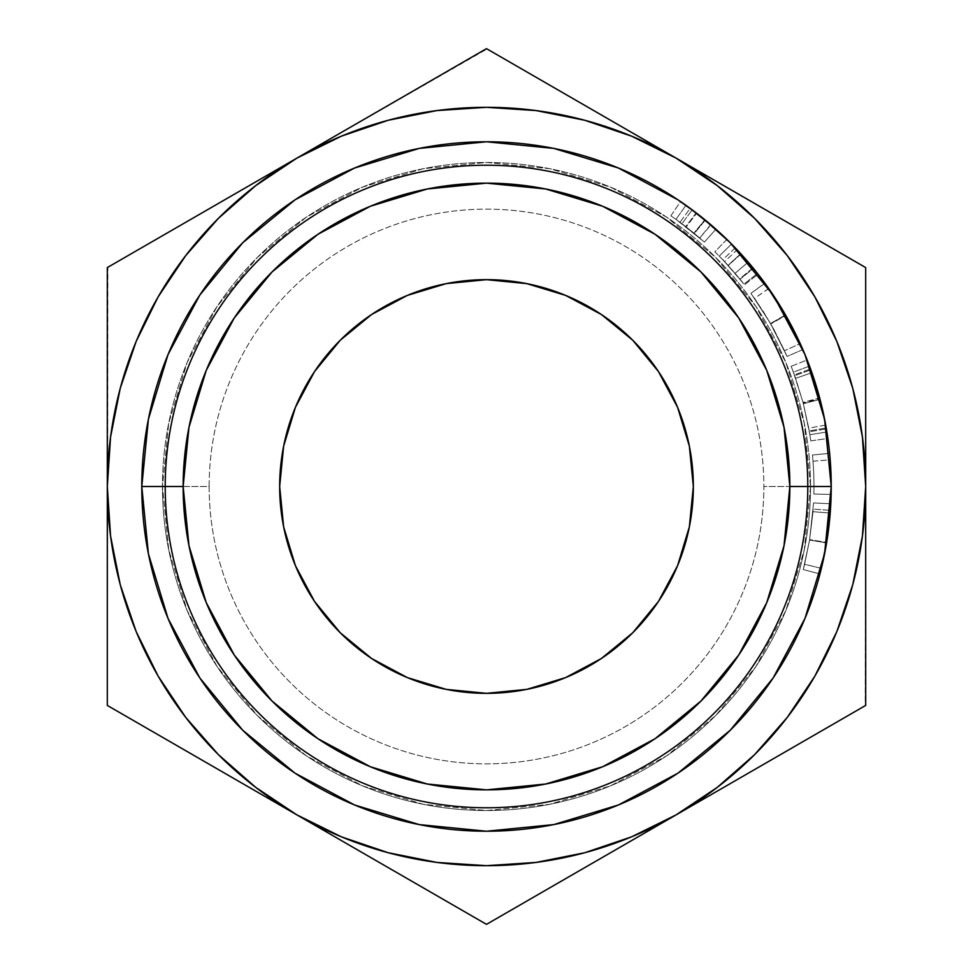 <?xml version="1.0" encoding="UTF-8"?>
<svg xmlns="http://www.w3.org/2000/svg" width="973" height="973" viewBox="0 0 973 973"><rect width="100%" height="100%" fill="white"/><g stroke="black" fill="none" stroke-linecap="round" stroke-linejoin="round"><path stroke-width="0.73" stroke-dasharray="4.87 3.65" d="M810.533 486.5A324.033 324.033 0 0 1 486.5 810.533A324.033 324.033 0 0 1 162.467 486.5L209.146 486.5A277.354 277.354 0 0 0 486.5 763.854A277.354 277.354 0 0 0 763.854 486.5L810.533 486.5L763.854 486.5A277.354 277.354 0 0 0 486.5 209.146A277.354 277.354 0 0 0 209.146 486.5L162.467 486.5A324.033 324.033 0 0 1 486.5 162.467A324.033 324.033 0 0 1 810.533 486.5A324.033 324.033 0 0 1 486.5 810.533A324.033 324.033 0 0 1 162.467 486.5A324.033 324.033 0 0 0 486.5 810.533A324.033 324.033 0 0 0 810.533 486.5A324.033 324.033 0 0 0 486.5 162.467A324.033 324.033 0 0 0 162.467 486.5L209.146 486.5A277.354 277.354 0 0 1 486.5 209.146A277.354 277.354 0 0 1 763.854 486.5L810.533 486.5A324.033 324.033 0 0 1 486.5 810.533A324.033 324.033 0 0 1 162.467 486.5A324.033 324.033 0 0 0 486.5 810.533A324.033 324.033 0 0 0 810.533 486.5L804.306 549.721L785.868 610.497L755.924 666.529L715.629 715.629L666.529 755.924L610.497 785.868L549.721 804.306L486.5 810.533L423.279 804.306L362.503 785.868L306.471 755.924L257.371 715.629L217.076 666.529L187.132 610.497L168.694 549.721L162.467 486.5L168.694 423.279L187.132 362.503L217.076 306.471L257.371 257.371L306.471 217.076L362.503 187.132L423.279 168.694L486.5 162.467L549.721 168.694L610.497 187.132L666.529 217.076L715.629 257.371L755.924 306.471L785.868 362.503L804.306 423.279L810.533 486.5A324.033 324.033 0 0 0 486.5 162.467A324.033 324.033 0 0 0 162.467 486.5A324.033 324.033 0 0 1 486.5 162.467A324.033 324.033 0 0 1 810.533 486.5L763.854 486.5A277.354 277.354 0 0 1 486.5 763.854A277.354 277.354 0 0 1 209.146 486.5L162.467 486.5A324.033 324.033 0 0 0 486.5 810.533A324.033 324.033 0 0 0 810.533 486.5A324.033 324.033 0 0 0 486.5 162.467A324.033 324.033 0 0 0 162.467 486.5A324.033 324.033 0 0 1 486.5 162.467A324.033 324.033 0 0 1 810.533 486.5L804.306 423.279L785.868 362.503L755.924 306.471L715.629 257.371L666.529 217.076L610.497 187.132L549.721 168.694L486.5 162.467L423.279 168.694L362.503 187.132L306.471 217.076L257.371 257.371L217.076 306.471L187.132 362.503L168.694 423.279L162.467 486.5L168.694 549.721L187.132 610.497L217.076 666.529L257.371 715.629L306.471 755.924L362.503 785.868L423.279 804.306L486.5 810.533L549.721 804.306L610.497 785.868L666.529 755.924L715.629 715.629L755.924 666.529L785.868 610.497L804.306 549.721L810.533 486.5M831.222 486.33L831.222 486.5A344.722 344.722 0 0 0 486.5 141.778A344.722 344.722 0 0 0 141.778 486.5A344.722 344.722 0 0 0 486.5 831.222A344.722 344.722 0 0 0 830.188 459.864L813.002 461.19A327.487 327.487 0 0 1 813.987 486.5A327.487 327.487 0 0 0 812.467 454.999A327.487 327.487 0 0 1 813.987 486.5A327.487 327.487 0 0 0 813.002 461.19A327.487 327.487 0 0 1 813.987 486.5A327.487 327.487 0 0 0 813.002 461.19A327.487 327.487 0 0 1 813.89 494.053A327.487 327.487 0 0 0 813.987 486.5A327.487 327.487 0 0 1 813.89 494.053A327.487 327.487 0 0 0 813.987 486.5A327.487 327.487 0 0 1 813.89 494.053L831.124 494.442A344.722 344.722 0 0 0 831.222 486.5A344.722 344.722 0 0 1 831.124 494.442A344.722 344.722 0 0 0 831.222 486.5A344.722 344.722 0 0 1 831.124 494.442A344.722 344.722 0 0 0 831.222 486.5A344.722 344.722 0 0 1 831.124 494.442L813.89 494.053L831.124 494.442A344.722 344.722 0 0 0 830.188 459.864A344.722 344.722 0 0 1 831.222 486.5A344.722 344.722 0 0 0 830.188 459.864A344.722 344.722 0 0 1 831.222 486.5L831.222 486.67M693.335 486.5A206.835 206.835 0 0 0 486.5 279.665A206.835 206.835 0 0 0 279.665 486.5L283.642 446.145L295.415 407.346L314.522 371.589L340.246 340.246L371.589 314.522L407.346 295.415L446.145 283.642L486.5 279.665L526.855 283.642L565.654 295.415L601.411 314.522L632.754 340.246L658.478 371.589L677.585 407.346L689.358 446.145L693.335 486.5L689.358 526.855L677.585 565.654L658.478 601.411L632.754 632.754L601.411 658.478L565.654 677.585L526.855 689.358L486.5 693.335L446.145 689.358L407.346 677.585L371.589 658.478L340.246 632.754L314.522 601.411L295.415 565.654L283.642 526.855L279.665 486.5A206.835 206.835 0 0 0 486.5 693.335A206.835 206.835 0 0 0 693.335 486.5M823.328 559.84L821.358 568.378L804.61 564.279L803.272 569.558L819.947 573.936L821.48 567.831M828.716 527.986L824.167 555.851M830.626 506.653L829.677 519.096M830.784 503.795L813.574 502.932L809.585 539.991L826.576 542.898L809.572 540.039L804.61 564.279L809.645 539.614L813.197 509.134L809.572 540.039L803.272 569.558L819.947 573.936L803.272 569.558L809.572 540.076L813.574 502.932L830.784 503.795L830.747 504.476M822.586 563.172L823.924 557.018M825.955 546.51L825.299 550.122M826.6 542.703L828.424 530.273M825.311 550.061L826.016 546.121M158.113 296.911L136.171 341.389L120.226 388.361L110.557 437.011L107.31 486.5L110.557 535.989L120.226 584.639L136.171 631.611L158.113 676.089L185.673 717.332L218.378 754.622L255.668 787.327L296.911 814.888L341.389 836.829L388.361 852.774L437.011 862.443L486.5 865.69L535.989 862.443L584.639 852.774L631.611 836.829L676.089 814.888L717.332 787.327L754.622 754.622L787.327 717.332M814.888 676.089L836.829 631.611L852.774 584.639L862.443 535.989L865.69 486.5L862.443 437.011L852.774 388.361L836.829 341.389L814.888 296.911L787.327 255.668L754.622 218.378L717.332 185.673L676.089 158.113L631.611 136.171L584.639 120.226L535.989 110.557L486.5 107.31L437.011 110.557L388.361 120.226L341.389 136.171L296.911 158.113L255.668 185.673L218.378 218.378L185.673 255.668M107.31 373.875L107.31 267.575L296.911 158.113A379.19 379.19 0 0 0 296.911 814.888A379.19 379.19 0 0 0 865.69 486.5A379.19 379.19 0 0 0 296.911 158.113L487.084 48.991M296.911 158.113L247.13 186.852M199.27 214.486L219.241 202.956M578.801 871.066L486.5 924.35L107.31 705.425L107.881 267.247M107.31 429.811L107.31 386.232M346.376 129.543L374.569 113.282M394.26 101.91L486.5 48.65L626.32 129.373M676.089 158.113L865.69 267.575L865.69 275.383M578.461 101.739L598.431 113.282M725.566 186.67L753.759 202.956M773.438 214.315L865.69 267.575L865.69 386.731M865.69 373.656L865.69 586.768M865.69 543.116L865.252 705.68M865.69 599.21L865.69 705.425L578.728 871.103M773.73 758.514L753.759 770.044M296.911 814.888L346.704 843.64M394.539 871.261L374.569 859.731M578.461 871.261L487.996 923.486M626.624 843.457L598.431 859.731M107.31 599.344L107.31 586.305M199.538 758.672L107.31 705.425L107.31 697.617M247.434 786.318L219.241 770.044M697.24 213.695L702.251 217.636M773.121 294.989L773.839 296.06M865.69 429.409L865.69 486.5M725.919 786.123L676.089 814.888M107.31 543.591L107.31 486.5M829.616 453.345A344.722 344.722 0 0 1 831.222 486.5A344.722 344.722 0 0 0 829.616 453.345L812.467 454.999A327.487 327.487 0 0 1 813.89 494.053L831.124 494.442A344.722 344.722 0 0 0 830.188 459.864L813.002 461.19A327.487 327.487 0 0 1 813.89 494.053L831.124 494.442A344.722 344.722 0 0 0 830.188 459.864L813.002 461.19A327.487 327.487 0 0 1 813.89 494.053L831.124 494.442A344.722 344.722 0 0 0 830.188 459.864L813.002 461.19A327.487 327.487 0 0 1 813.89 494.053L831.124 494.442A344.722 344.722 0 0 0 829.616 453.345L812.467 454.999A327.487 327.487 0 0 1 813.89 494.053L831.124 494.442A344.722 344.722 0 0 0 829.616 453.345M820.02 399.368A344.722 344.722 0 0 0 819.643 397.945L802.993 402.372L795.61 378.363L811.883 372.671L809.512 366.116A344.722 344.722 0 0 0 807.152 359.961L810.57 368.974A344.722 344.722 0 0 1 810.886 369.849L819.825 398.614L826.211 427.962A344.722 344.722 0 0 1 826.369 428.898L827.853 438.482A344.722 344.722 0 0 0 826.88 431.976L825.7 425.092L808.745 428.156L803.345 403.734L820.02 399.368A344.722 344.722 0 0 0 819.643 397.945L802.993 402.372A327.487 327.487 0 0 1 803.345 403.734L820.02 399.368M741.633 254.695L748.176 262.102L735.089 273.316L743.956 284.116L728.059 265.374L740.769 253.734L758.076 274.191A344.722 344.722 0 0 0 753.017 267.879L735.235 247.835A344.722 344.722 0 0 0 726.867 239.407A344.722 344.722 0 0 1 737.12 249.806L724.581 261.64L735.089 273.316L748.176 262.102L749.101 263.184M802.798 349.441L798.274 339.431M797.155 337.096L801.752 347.045M789.176 321.516L792.618 327.986M777.901 302.335L785.71 315.313M766.505 285.442L773.559 295.634M764.948 283.289L750.937 293.323L764.851 283.155M715.289 228.655L715.921 229.214L704.44 242.07L679.981 222.282L690.161 208.38A344.722 344.722 0 0 0 680.553 201.593A344.722 344.722 0 0 1 692.204 209.888L681.927 223.717L694.357 233.447L705.303 220.129L710.971 224.885L699.757 237.984L694.357 233.447L704.44 242.07L715.921 229.214L715.423 228.764M705.303 220.129L694.357 233.447L681.927 223.717L692.204 209.888A344.722 344.722 0 0 0 680.553 201.593L670.847 215.836A327.487 327.487 0 0 1 679.981 222.282L690.161 208.38L704.853 219.752L693.931 233.094L704.853 219.752L702.603 217.928M690.161 208.38A344.722 344.722 0 0 0 685.929 205.327L675.955 219.387L685.929 205.327A344.722 344.722 0 0 0 680.553 201.593L670.847 215.836A327.487 327.487 0 0 1 681.927 223.717A327.487 327.487 0 0 0 670.847 215.836A327.487 327.487 0 0 1 679.981 222.282L704.44 242.07L675.955 219.387A327.487 327.487 0 0 1 686.16 226.916L699.757 237.984L710.679 224.629M696.668 213.257A344.722 344.722 0 0 0 685.929 205.327L696.206 212.905L685.722 226.587L699.757 237.984L686.16 226.916L696.668 213.257A344.722 344.722 0 0 0 685.929 205.327L675.955 219.387L685.722 226.587L696.206 212.905L685.929 205.327L675.955 219.387A327.487 327.487 0 0 1 686.16 226.916L696.668 213.257L705.924 220.64M802.859 349.587L787.048 356.434L770.798 323.973L785.77 315.41L770.798 323.973L750.937 293.323L770.531 323.486L785.479 314.911L770.531 323.486L787.048 356.434L802.859 349.587L798.261 339.407M771.346 292.362L785.77 315.41M801.849 347.276L801.351 346.145M800.183 343.542L790.453 323.887M774.046 329.774L763.331 311.555L750.937 293.323L769.011 320.871L786.002 354.05L774.046 329.774M786.792 355.863L785.989 354.026L786.792 355.863M754.866 298.82L770.677 323.754L754.866 298.82M773.584 328.935L784.518 350.754L773.584 328.935M768.743 288.58L754.549 298.37L770.677 323.754L785.637 315.191L770.677 323.754L784.518 350.754L800.207 343.603L784.518 350.754L770.677 323.754L785.637 315.191L798.638 340.209M770.677 323.754L754.549 298.37L768.658 288.47L785.637 315.191L770.677 323.754M753.017 267.879L739.699 278.801A327.487 327.487 0 0 1 744.503 284.809L758.076 274.191A344.722 344.722 0 0 0 753.017 267.879L739.699 278.801A327.487 327.487 0 0 1 744.503 284.809L728.059 265.374L744.503 284.809L758.076 274.191L740.769 253.734L728.059 265.374L743.956 284.116L757.505 273.462L743.956 284.116L724.581 261.64L737.12 249.806A344.722 344.722 0 0 0 726.867 239.407L714.851 251.764A327.487 327.487 0 0 1 722.793 259.767L735.235 247.835A344.722 344.722 0 0 0 731.514 244.016L719.266 256.142L731.514 244.016A344.722 344.722 0 0 0 726.867 239.407L714.851 251.764A327.487 327.487 0 0 1 724.581 261.64A327.487 327.487 0 0 0 714.851 251.764A327.487 327.487 0 0 1 722.793 259.767L735.235 247.835M748.845 262.88L748.176 262.102M752.275 266.967L753.406 268.353L740.064 279.251L728.218 265.556L740.952 253.929A344.722 344.722 0 0 0 731.514 244.016L719.266 256.142A327.487 327.487 0 0 1 728.218 265.556L740.952 253.929A344.722 344.722 0 0 0 731.514 244.016L719.266 256.142L731.514 244.016L740.733 253.698L731.514 244.016L719.266 256.142L728.023 265.337L740.733 253.698L728.023 265.337L719.266 256.142A327.487 327.487 0 0 1 728.218 265.556L740.064 279.251L753.406 268.353L740.733 253.698L757.505 273.462M739.699 278.801L722.793 259.767L739.699 278.801M811.883 372.671L795.61 378.363L793.36 372.136L809.512 366.116A344.722 344.722 0 0 0 807.152 359.961L791.122 366.298L794.357 374.848L810.57 368.974L794.357 374.848A327.487 327.487 0 0 1 794.661 375.687L810.886 369.849L794.661 375.687L803.163 403.004L819.825 398.614L803.163 403.004L809.22 430.893L826.211 427.962L809.22 430.893A327.487 327.487 0 0 1 809.378 431.781L826.369 428.898L809.378 431.781L810.789 440.878L827.853 438.482A344.722 344.722 0 0 0 826.88 431.976L809.864 434.7L808.745 428.156L825.7 425.092L826.88 431.976L809.864 434.7A327.487 327.487 0 0 1 810.789 440.878L827.853 438.482L826.369 428.898A344.722 344.722 0 0 0 826.211 427.962L819.825 398.614L810.886 369.849A344.722 344.722 0 0 0 810.57 368.974L807.152 359.961L791.122 366.298A327.487 327.487 0 0 1 793.36 372.136L809.512 366.116L819.643 397.945M794.357 374.848L791.122 366.298A327.487 327.487 0 0 1 793.36 372.136L802.993 402.372A327.487 327.487 0 0 1 803.345 403.734L809.864 434.7A327.487 327.487 0 0 1 810.789 440.878L809.378 431.781A327.487 327.487 0 0 0 809.22 430.893L803.163 403.004L794.661 375.687A327.487 327.487 0 0 0 794.357 374.848M813.89 494.053A327.487 327.487 0 0 0 813.987 486.5A327.487 327.487 0 0 1 813.89 494.053M819.947 573.936L803.272 569.558L804.61 564.279L821.358 568.378L819.947 573.936L821.358 568.378L804.61 564.279L809.572 540.039L826.588 542.812L809.585 539.991L813.197 509.134L830.395 510.326L813.197 509.134L809.645 539.614L826.649 542.399L809.645 539.614L804.61 564.279L821.358 568.378L826.576 542.849L809.572 540.076L826.576 542.898M829.86 517.162L826.649 542.399M813.014 511.701L830.2 513.026L813.014 511.701L809.572 540.076L803.272 569.558L809.585 539.991L813.014 511.701M829.689 518.901L830.383 510.46M821.419 568.123L823.584 558.624M704.853 219.752L704.038 219.095M791.45 325.76L788.689 320.64M796.814 336.378L795.099 332.888M798.857 340.672L800.207 343.603M795.209 333.119L796.778 336.305M778.814 303.783L781.027 307.371M773.949 296.23L770.555 291.195M780.638 306.738L778.899 303.929M745.367 258.867L740.952 253.929"/><path stroke-width="1.46" d="M168.025 618.414L148.407 553.746L141.778 486.5L165.215 486.5A321.285 321.285 0 0 1 486.5 165.215A321.285 321.285 0 0 1 807.785 486.5L789.857 486.5A303.357 303.357 0 0 1 486.5 789.857A303.357 303.357 0 0 1 183.143 486.5L165.215 486.5A321.285 321.285 0 0 0 486.5 807.785A321.285 321.285 0 0 0 807.785 486.5A321.285 321.285 0 0 1 486.5 807.785A321.285 321.285 0 0 1 165.215 486.5L141.778 486.5A344.722 344.722 0 0 0 486.5 831.222A344.722 344.722 0 0 0 831.222 486.5L807.785 486.5L831.222 486.5A344.722 344.722 0 0 1 486.5 831.222A344.722 344.722 0 0 1 141.778 486.5L148.407 419.254L167.988 354.659M279.665 486.5A206.835 206.835 0 0 1 486.5 279.665A206.835 206.835 0 0 1 693.335 486.5L689.358 526.855L677.585 565.654L658.478 601.411L632.754 632.754L601.411 658.478L565.654 677.585L526.855 689.358L486.5 693.335L446.145 689.358L407.346 677.585L371.589 658.478L340.246 632.754L314.522 601.411L295.415 565.654L283.642 526.855L279.665 486.5L283.642 446.145L295.415 407.346L314.522 371.589L340.246 340.246L371.589 314.522L407.346 295.415L446.145 283.642L486.5 279.665L526.855 283.642L565.654 295.415L601.411 314.522L632.754 340.246L658.478 371.589L677.585 407.346L689.358 446.145L693.335 486.5A206.835 206.835 0 0 1 486.5 693.335A206.835 206.835 0 0 1 279.665 486.5M824.167 555.851L823.328 559.84M829.677 519.096L826.624 542.581M829.653 519.278L826.576 542.898L829.653 519.278M821.48 567.831L825.955 546.51M825.299 550.122L823.924 557.018M827.549 536.67L830.395 510.326L827.549 536.67M828.424 530.273L829.86 517.162M826.016 546.121L821.358 568.378M822.586 563.16L825.359 549.794M388.178 852.725L437.145 862.467M535.855 862.467L584.639 852.774L631.611 836.829L676.089 814.888L626.624 843.457M787.23 717.466L814.888 676.089L836.829 631.611L852.774 584.639L862.467 535.855M862.467 437.145L852.774 388.361L836.829 341.389L814.888 296.911L787.327 255.668L754.622 218.378L717.332 185.673L676.089 158.113L725.566 186.67M584.822 120.275L535.855 110.533M437.145 110.533L388.361 120.226L341.389 136.171L296.911 158.113L346.376 129.543M185.77 255.534L158.113 296.911L136.171 341.389L120.226 388.361L110.533 437.145M110.533 535.855L120.226 584.639L136.171 631.611L158.113 676.089L185.673 717.332L218.378 754.622L255.668 787.327L296.911 814.888L247.434 786.318M862.443 535.989L865.69 486.5L865.69 267.575L486.5 48.65L199.27 214.486M219.241 202.956L247.069 186.889M107.31 386.232L107.31 373.875M110.557 437.011L107.31 486.5L107.31 429.811M374.569 113.282L394.539 101.739M486.5 48.65L107.31 267.575L107.31 705.425L296.911 814.888A379.19 379.19 0 0 1 296.911 158.113A379.19 379.19 0 0 1 676.089 158.113L578.461 101.739M598.431 113.282L626.259 129.336M753.759 202.956L773.438 214.315M865.69 386.731L865.69 429.397M865.69 275.383L865.69 373.656M865.69 586.768L865.69 599.21M487.996 923.486L865.69 705.425L865.69 543.189M753.759 770.044L725.566 786.318M865.69 705.425L865.69 267.575L676.089 158.113A379.19 379.19 0 0 1 676.089 814.888L773.73 758.514M107.31 267.575L107.31 705.425L486.5 924.35L676.089 814.888A379.19 379.19 0 0 1 296.911 814.888L394.539 871.261M374.569 859.731L346.741 843.664M598.431 859.731L578.801 871.066M107.31 586.305L107.31 543.408M107.31 697.617L107.31 599.344M219.241 770.044L199.27 758.514M296.911 158.113L255.668 185.673L218.378 218.378L185.673 255.668L158.113 296.911M107.31 486.5L110.557 535.989M296.911 814.888L341.389 836.829L388.361 852.774M437.011 862.443L486.5 865.69L535.989 862.443M676.089 814.888L717.332 787.327L754.622 754.622L787.327 717.332L814.888 676.089M865.69 486.5L862.443 437.011M676.089 158.113L631.611 136.171L584.639 120.226M535.989 110.557L486.5 107.31L437.011 110.557M168.061 354.5L199.793 295.111M199.879 294.989L242.751 242.751L294.989 199.879M295.111 199.793L354.5 168.061M354.586 168.025L419.254 148.407L486.5 141.778L553.746 148.407L618.341 167.988M618.5 168.061L677.889 199.793M678.011 199.879L697.24 213.695M702.251 217.636L730.249 242.751L773.121 294.989M773.839 296.06L804.939 354.5M804.975 354.586L824.593 419.254L831.222 486.33M831.222 486.67L824.593 553.746L805.012 618.341M804.939 618.5L773.207 677.889M773.121 678.011L730.249 730.249L678.011 773.121M677.889 773.207L618.5 804.939M618.414 804.975L553.746 824.593L486.5 831.222L419.254 824.593L354.659 805.012M354.5 804.939L295.111 773.207M294.989 773.121L242.751 730.249L199.879 678.011M199.793 677.889L168.061 618.5M141.778 486.5A344.722 344.722 0 0 1 486.5 141.778A344.722 344.722 0 0 1 831.222 486.5A344.722 344.722 0 0 0 486.5 141.778A344.722 344.722 0 0 0 141.778 486.5M825.7 425.092L820.02 399.368L825.7 425.092M819.643 397.945L811.883 372.671M749.101 263.184L745.367 258.867M757.505 273.462L741.633 254.695M802.603 348.979L801.764 347.069M792.618 327.986L797.155 337.096M765.471 284.007L789.176 321.516M773.559 295.634L777.901 302.335M798.274 339.431L783.885 312.163L766.432 285.332M705.924 220.64L715.921 229.214L690.161 208.38M702.603 217.928L715.289 228.655M692.204 209.888L705.303 220.129L692.204 209.888M789.857 486.5L784.019 427.317L766.76 370.409L738.726 317.964L700.998 272.002L655.036 234.274L602.591 206.24L545.683 188.981L486.5 183.143L427.317 188.981L370.409 206.24L317.964 234.274L272.002 272.002L234.274 317.964L206.24 370.409L188.981 427.317L183.143 486.5L188.981 545.683L206.24 602.591L234.274 655.036L272.002 700.998L317.964 738.726L370.409 766.76L427.317 784.019L486.5 789.857L545.683 784.019L602.591 766.76L655.036 738.726L700.998 700.998L738.726 655.036L766.76 602.591L784.019 545.683L789.857 486.5L807.785 486.5A321.285 321.285 0 0 0 486.5 165.215A321.285 321.285 0 0 0 165.215 486.5L183.143 486.5A303.357 303.357 0 0 1 486.5 183.143A303.357 303.357 0 0 1 789.857 486.5M715.921 229.214L705.303 220.129M785.77 315.422L792.776 328.315M792.8 328.351L798.261 339.407M764.851 283.155L771.346 292.362M802.859 349.587L801.849 347.276M801.351 346.145L800.183 343.542M790.453 323.887L785.552 315.045M800.207 343.603L785.637 315.191L768.658 288.47M735.235 247.835L753.017 267.879M740.952 253.929L753.406 268.353M823.584 558.624L826.576 542.898L819.947 573.936M828.716 527.986L829.689 518.901M830.383 510.46L830.626 506.653M710.679 224.629L696.668 213.257M795.099 332.888L791.45 325.76M798.638 340.209L796.814 336.378M796.778 336.305L798.857 340.672M788.689 320.64L795.209 333.119M781.027 307.371L785.637 315.191M770.008 290.404L778.814 303.783M779.458 304.829L773.888 296.133M785.539 315.033L780.638 306.738"/></g></svg>
